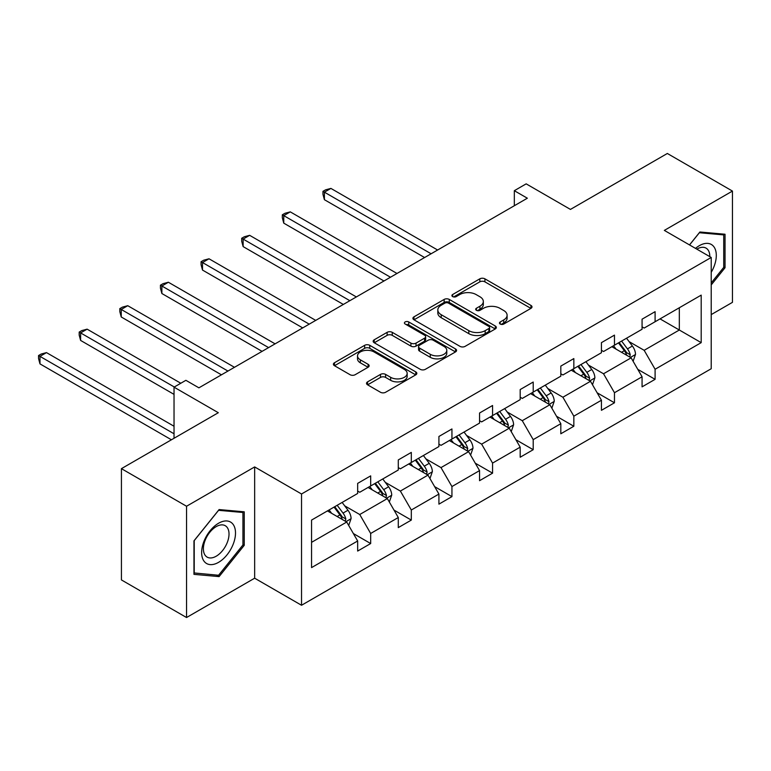 <?xml version="1.0" encoding="UTF-8"?>
<svg xmlns="http://www.w3.org/2000/svg" width="771" height="771" viewBox="0 0 771 771"><rect width="100%" height="100%" fill="white"/><g stroke="black" fill="none" stroke-linecap="round" stroke-linejoin="round"><path stroke-width="1.16" d="M500.196 324.042A2.535 1.465 0 0 0 503.781 324.042L530.94 308.361A3.614 2.091 0 0 0 532 306.887A3.614 2.091 0 0 0 530.94 305.403L484.92 278.842A3.614 2.091 0 0 0 479.813 278.842L452.644 294.522A2.535 1.465 0 0 0 451.902 295.553A2.535 1.465 0 0 0 452.644 296.584A2.535 1.465 0 0 0 456.23 296.584L459.738 294.561A11.565 6.679 0 0 1 476.102 294.561L479.938 296.768A11.565 6.679 0 0 1 483.33 301.5A11.565 6.679 0 0 1 479.938 306.222L476.42 308.246A2.535 1.465 0 0 0 475.678 309.277A2.535 1.465 0 0 0 476.42 310.318A2.535 1.465 0 0 0 480.005 310.318L483.513 308.284A11.565 6.679 0 0 1 499.878 308.284L503.714 310.501A11.565 6.679 0 0 1 507.106 315.223A11.565 6.679 0 0 1 503.714 319.946L500.196 321.979A2.535 1.465 0 0 0 499.454 323.01A2.535 1.465 0 0 0 500.196 324.042L500.196 321.979M711.219 314.597L732.45 302.348L732.45 191.073L667.339 153.477L570.444 209.413L526.169 183.855L514.324 190.697L514.324 205.732M186.543 617.523L254.652 578.202L254.652 466.927L186.543 506.248L186.543 617.523L121.423 579.927L121.423 468.652L218.318 412.716L174.034 387.158L174.034 438.275M186.543 506.248L121.423 468.652M367.574 381.867A3.614 2.091 0 0 0 366.524 383.341A3.614 2.091 0 0 0 367.574 384.816L380.488 392.266A3.614 2.091 0 0 0 385.606 392.266L415.771 374.851A3.614 2.091 0 0 0 416.832 373.376A3.614 2.091 0 0 0 415.771 371.901L369.752 345.331A3.614 2.091 0 0 0 364.635 345.331L334.469 362.746A3.614 2.091 0 0 0 333.409 364.22A3.614 2.091 0 0 0 334.469 365.705L350.063 374.706A3.614 2.091 0 0 0 355.18 374.706L368.095 367.247A3.614 2.091 0 0 0 369.145 365.772A3.614 2.091 0 0 0 368.095 364.298L360.356 359.835A9.676 5.58 0 0 1 357.522 355.884A9.676 5.58 0 0 1 363.498 350.728A9.676 5.58 0 0 1 374.031 351.933L404.332 369.425A9.676 5.58 0 0 1 407.165 373.376A9.676 5.58 0 0 1 401.19 378.532A9.676 5.58 0 0 1 390.656 377.327L385.606 374.407A3.614 2.091 0 0 0 380.488 374.407L367.574 381.867L367.574 384.816M174.034 387.158L185.888 380.315L198.908 387.832L527.345 198.214L514.324 190.697M254.652 466.927L301.528 493.989L711.219 257.456L711.219 368.731L301.528 605.264L301.528 493.989M732.45 191.073L664.342 230.394L711.219 257.456M459.998 346.362A3.614 2.091 0 0 0 465.106 346.362L495.281 328.947A3.614 2.091 0 0 0 496.341 327.473A3.614 2.091 0 0 0 495.281 325.998L449.262 299.427A3.614 2.091 0 0 0 444.144 299.427L413.979 316.842A3.614 2.091 0 0 0 412.919 318.317A3.614 2.091 0 0 0 413.979 319.801L459.998 346.362M406.172 324.591A2.535 1.465 0 0 1 408.736 324.948L408.736 321.941L455.526 348.945A3.614 2.091 0 0 1 456.586 350.429A3.614 2.091 0 0 1 455.526 351.904L425.361 369.319A3.614 2.091 0 0 1 420.243 369.319L374.224 342.748L374.224 339.799A3.614 2.091 0 0 0 373.164 341.274A3.614 2.091 0 0 0 374.224 342.748M374.224 339.799L387.138 332.34A3.614 2.091 0 0 1 392.246 332.34L410.914 343.114A3.614 2.091 0 0 0 416.022 343.114L424.59 338.17A3.614 2.091 0 0 0 425.65 336.696A3.614 2.091 0 0 0 424.59 335.221L405.16 324.003A2.535 1.465 0 0 1 404.418 322.972A2.535 1.465 0 0 1 405.98 321.623A2.535 1.465 0 0 1 408.736 321.941M311.561 520.078L357.657 493.469L357.657 483.388L370.678 475.871L370.678 485.952L398.289 470.011L398.289 459.93L411.309 452.413L411.309 462.494L438.921 446.554L438.921 436.473L451.941 428.955L451.941 439.036L479.552 423.096L479.552 413.015L492.573 405.498L492.573 415.579L520.184 399.638L520.184 389.557L533.204 382.04L533.204 392.111L560.816 376.181L560.816 366.1L573.836 358.582L573.836 368.654L601.438 352.723L601.438 342.642L614.468 335.125L614.468 345.196L642.07 329.265L642.07 319.184L655.099 311.667L655.099 321.738L701.196 295.129L701.196 342.642L655.099 369.261L655.099 379.332L642.07 386.849L642.07 376.778L614.468 392.718L614.468 402.79L601.438 410.317L601.438 400.236L573.836 416.176L573.836 426.247L560.816 433.774L560.816 423.693L533.204 439.634L533.204 449.705L520.184 457.232L520.184 447.151L492.573 463.092L492.573 473.163L479.552 480.69L479.552 470.609L451.941 486.549L451.941 496.62L438.921 504.147L438.921 494.066L411.309 510.007L411.309 520.088L398.289 527.605L398.289 517.524L370.678 533.465L370.678 543.545L357.657 551.063L357.657 540.982L311.561 567.601L311.561 520.078M368.075 487.455L387.35 498.577L359.739 514.517L344.666 505.815M359.739 514.517L370.678 533.465M387.35 498.577L398.289 517.524M357.657 491.06L359.739 492.264L370.678 485.952M408.707 463.997L427.982 475.119L400.371 491.06L385.298 482.357M400.371 491.06L411.309 510.007M427.982 475.119L438.921 494.066M398.289 467.602L400.371 468.807L411.309 462.494M449.339 440.54L468.614 451.661L441.002 467.602L425.929 458.899M441.002 467.602L451.941 486.549M468.614 451.661L479.552 470.609M438.921 444.144L441.002 445.349L451.941 439.036M489.97 417.082L509.245 428.204L481.634 444.144L466.561 435.442M481.634 444.144L492.573 463.092M509.245 428.204L520.184 447.151M479.552 420.687L481.634 421.891L492.573 415.579M530.602 393.624L549.868 404.746L522.266 420.687L507.193 411.984M522.266 420.687L533.204 439.634M549.868 404.746L560.816 423.693M520.184 397.229L522.266 398.434L533.204 392.111M571.224 370.167L590.499 381.288L562.897 397.229L547.824 388.526M562.897 397.229L573.836 416.176M590.499 381.288L601.438 400.236M560.816 373.771L562.897 374.976L573.836 368.654M611.856 346.699L631.131 357.831L603.529 373.771L588.446 365.069M603.529 373.771L614.468 392.718M631.131 357.831L642.07 376.778M601.438 350.313L603.529 351.518L614.468 345.196M660.043 318.886L679.318 330.017L644.161 350.313L629.078 341.611M644.161 350.313L655.099 369.261M701.196 342.642L679.318 330.017L679.318 307.754L701.196 295.129M254.652 578.202L301.528 605.264M642.07 326.856L644.161 328.06L655.099 321.738M311.561 542.341L346.719 522.034L327.444 510.913M346.719 522.034L357.657 540.982M637.771 369.338L655.099 379.332M597.149 392.796L614.468 402.79M556.517 416.253L573.836 426.247M515.886 439.711L533.204 449.705M475.254 463.169L492.573 473.163M434.622 486.626L451.941 496.62M393.991 510.084L411.309 520.088M353.359 533.542L370.678 543.545M711.219 284.923L725.029 267.749L725.029 234.239L699.895 231.994L689.505 244.918M244.234 545.338L244.234 511.819L219.099 509.573L193.964 540.847L193.964 574.356L219.099 576.602L244.234 545.338L242.932 544.586M501.208 324.398L503.714 322.953A11.565 6.679 0 0 0 507.106 318.23L507.106 315.223M483.33 301.5L483.33 304.506A11.565 6.679 0 0 1 479.938 309.229L477.432 310.674M530.891 308.39L484.92 281.849A3.614 2.091 0 0 0 479.813 281.849L453.656 296.941M495.233 328.976L449.262 302.434A3.614 2.091 0 0 0 444.144 302.434L414.027 319.82M488.881 328.504A2.535 1.465 0 0 0 489.624 327.473A2.535 1.465 0 0 0 488.881 326.441L448.491 303.119A2.535 1.465 0 0 0 444.915 303.119L441.205 305.258A11.565 6.679 0 0 0 437.822 309.981A11.565 6.679 0 0 0 441.205 314.703L468.816 330.643A11.565 6.679 0 0 0 485.181 330.643L488.881 328.504L488.881 331.511A2.535 1.465 0 0 0 489.624 330.48L489.624 327.473M437.822 309.981L437.822 312.987A11.565 6.679 0 0 0 441.205 317.71L441.205 314.703M488.881 331.511L485.181 333.65A11.565 6.679 0 0 1 468.816 333.65L441.205 317.71M374.272 342.777L387.138 335.346L387.138 332.34M425.65 336.696L425.65 339.703A3.614 2.091 0 0 1 424.59 341.177L416.022 346.121A3.614 2.091 0 0 1 410.914 346.121L392.246 335.346A3.614 2.091 0 0 0 387.138 335.346M408.736 324.948L455.478 351.933M430.276 354.303A9.676 5.58 0 0 0 440.819 355.508A9.676 5.58 0 0 0 446.785 350.352A9.676 5.58 0 0 0 443.951 346.401L433.283 340.242A3.614 2.091 0 0 0 428.165 340.242L419.607 345.186A3.614 2.091 0 0 0 418.547 346.661A3.614 2.091 0 0 0 419.607 348.135L430.276 354.303L430.276 357.31A9.676 5.58 0 0 0 440.819 358.515A9.676 5.58 0 0 0 446.785 353.359L446.785 350.352M418.547 346.661L418.547 349.668A3.614 2.091 0 0 0 419.607 351.142L419.607 348.135M430.276 357.31L419.607 351.142M407.165 373.376L407.165 376.383A9.676 5.58 0 0 1 401.19 381.539A9.676 5.58 0 0 1 390.656 380.334L385.606 377.414A3.614 2.091 0 0 0 380.488 377.414L367.622 384.845M357.522 355.884L357.522 358.891A9.676 5.58 0 0 0 360.356 362.842L360.356 359.835M368.046 367.275L360.356 362.842M415.723 374.879L369.752 348.338A3.614 2.091 0 0 0 364.635 348.338L334.518 365.733M723.728 266.997L725.029 267.749M216.439 575.07L219.099 576.602M633.116 361.262L635.506 354.342A9.763 5.638 -120 0 0 632.393 346.034L626.544 338.228M616.058 349.128L613.523 345.745M437.62 250.016L330.913 188.413L324.398 192.172L324.398 199.689L424.59 257.533M629.695 357.002L630.235 354.756A9.763 5.638 -120 0 0 627.449 348.887L621.599 341.081M619.152 342.497L625.589 351.084A4.973 2.872 60 0 1 626.495 352.598L630.235 354.756M618.467 342.883L624.317 350.689A9.763 5.638 60 0 1 626.756 355.306M324.398 199.689L322.962 194.35L322.962 191.343L431.105 253.775M322.962 191.343L325.574 189.839L330.913 188.413M592.485 384.719L594.875 377.8A9.763 5.638 -120 0 0 591.762 369.492L585.912 361.686M575.426 372.586L572.892 369.203M396.988 273.474L290.281 211.871L283.767 215.629L283.767 223.147L383.958 280.991M589.063 380.46L589.613 378.214A9.763 5.638 -120 0 0 586.818 372.345L580.968 364.538M578.52 365.955L584.958 374.542A4.973 2.872 60 0 1 585.864 376.055L589.613 378.214M577.845 366.341L583.686 374.147A9.763 5.638 60 0 1 586.124 378.763M283.767 223.147L282.331 217.808L282.331 214.801L390.473 277.232M282.331 214.801L284.942 213.297L290.281 211.871M551.853 408.177L554.243 401.257A9.763 5.638 -120 0 0 551.13 392.95L545.28 385.143M534.795 396.043L532.26 392.661M356.356 296.931L249.65 235.328L243.135 239.087L243.135 246.604L343.336 304.449M548.432 403.917L548.981 401.672A9.763 5.638 -120 0 0 546.186 395.802L540.336 387.996M537.888 389.413L544.326 398A4.973 2.872 60 0 1 545.232 399.513L548.981 401.672M537.214 389.798L543.054 397.605A9.763 5.638 60 0 1 545.492 402.221M243.135 246.604L241.699 241.265L241.699 238.258L349.841 300.69M241.699 238.258L244.311 236.755L249.65 235.328M711.219 272.317A23.94 13.82 120 0 0 714.033 266.515A23.94 13.82 120 0 0 712.963 245.708A23.94 13.82 120 0 0 695.519 248.387M709.812 256.647A18.128 10.466 120 0 0 706.063 248.137A18.128 10.466 120 0 0 696.811 249.139M689.553 244.947L699.374 232.736L723.728 234.904L723.728 267.383L711.219 282.928M722.109 233.979L723.728 234.904M233.237 544.095A23.94 13.82 120 0 0 227.04 520.974A23.94 13.82 120 0 0 203.91 541.483A23.94 13.82 120 0 0 210.107 564.603A23.94 13.82 120 0 0 233.237 544.095M227.3 542.408A18.128 10.466 120 0 0 225.267 525.716A18.128 10.466 120 0 0 205.105 540.423A18.128 10.466 120 0 0 207.139 557.115A18.128 10.466 120 0 0 227.3 542.408M194.225 573.084L194.225 540.616L218.579 510.315L242.932 512.493L242.932 544.962L218.579 575.262L193.964 572.93M241.313 511.558L242.932 512.493M511.221 431.635L513.611 424.715A9.763 5.638 -120 0 0 510.498 416.407L504.658 408.601M494.163 419.501L491.628 416.118M315.725 320.389L209.018 258.786L202.503 262.545L202.503 270.062L302.704 327.906M507.8 427.375L508.349 425.129A9.763 5.638 -120 0 0 505.554 419.26L499.704 411.454M497.256 412.87L503.694 421.458A4.973 2.872 60 0 1 504.6 422.971L508.349 425.129M496.582 413.256L502.432 421.062A9.763 5.638 60 0 1 504.86 425.679M202.503 270.062L201.077 264.723L201.077 261.716L309.21 324.148M201.077 261.716L203.679 260.212L209.018 258.786M470.589 455.092L472.989 448.173A9.763 5.638 -120 0 0 469.867 439.865L464.026 432.059M453.531 442.959L450.996 439.576M275.093 343.847L168.386 282.244L161.871 286.002L161.871 293.52L262.073 351.364M467.168 450.833L467.718 448.587A9.763 5.638 -120 0 0 464.923 442.718L459.073 434.911M456.625 436.328L463.063 444.915A4.973 2.872 60 0 1 463.969 446.428L467.718 448.587M455.95 436.714L461.8 444.52A9.763 5.638 60 0 1 464.229 449.136M161.871 293.52L160.445 288.181L160.445 285.174L268.578 347.605M160.445 285.174L163.047 283.67L168.386 282.244M429.958 478.55L432.358 471.63A9.763 5.638 -120 0 0 429.235 463.323L423.395 455.516M412.909 466.416L410.365 463.034M234.461 367.304L127.755 305.702L121.24 309.46L121.24 316.977L221.441 374.822M426.536 474.29L427.086 472.045A9.763 5.638 -120 0 0 424.291 466.176L418.441 458.369M416.003 459.786L422.431 468.373A4.973 2.872 60 0 1 423.337 469.886L427.086 472.045M415.318 460.181L421.168 467.978A9.763 5.638 60 0 1 423.597 472.594M121.24 316.977L119.813 311.638L119.813 308.631L227.946 371.063M119.813 308.631L122.416 307.128L127.755 305.702M389.326 502.008L391.726 495.088A9.763 5.638 -120 0 0 388.613 486.78L382.763 478.974M372.277 489.874L369.743 486.491M180.809 383.245L87.123 329.159L80.618 332.918L80.618 340.435L174.034 394.376M385.905 497.748L386.454 495.502A9.763 5.638 -120 0 0 383.659 489.633L377.809 481.827M375.371 483.244L381.799 491.831A4.973 2.872 60 0 1 382.705 493.344L386.454 495.502M374.687 483.639L380.537 491.435A9.763 5.638 60 0 1 382.965 496.052M80.618 340.435L79.182 335.096L79.182 332.089L174.294 387.003M79.182 332.089L81.784 330.586L87.123 329.159M348.694 525.465L351.094 518.546A9.763 5.638 -120 0 0 347.981 510.238L342.131 502.432M331.646 513.332L329.111 509.949M174.034 426.247L46.491 352.617L39.986 356.375L39.986 363.893L171.432 439.788M345.273 521.206L345.822 518.96A9.763 5.638 -120 0 0 343.028 513.091L337.178 505.284M334.739 506.701L341.168 515.288A4.973 2.872 60 0 1 342.073 516.801L345.822 518.96M334.055 507.096L339.905 514.903A9.763 5.638 60 0 1 342.334 519.509M39.986 363.893L38.55 358.554L38.55 355.547L174.034 433.774M38.55 355.547L41.152 354.043L46.491 352.617M503.714 322.953L503.714 319.946M476.42 310.318L476.42 308.246M479.938 309.229L479.938 306.222M452.644 296.584L452.644 294.522M479.813 281.849L479.813 278.842M484.92 281.849L484.92 278.842M530.94 308.361L530.94 305.403M413.979 319.801L413.979 316.842M444.144 302.434L444.144 299.427M449.262 302.434L449.262 299.427M495.281 328.947L495.281 325.998M468.816 333.65L468.816 330.643M485.181 333.65L485.181 330.643M392.246 335.346L392.246 332.34M410.914 346.121L410.914 343.114M416.022 346.121L416.022 343.114M424.59 341.177L424.59 338.17M455.526 351.904L455.526 348.945M380.488 377.414L380.488 374.407M385.606 377.414L385.606 374.407M390.656 380.334L390.656 377.327M368.095 367.247L368.095 364.298M334.469 365.705L334.469 362.746M364.635 348.338L364.635 345.331M369.752 348.338L369.752 345.331M415.771 374.851L415.771 371.901M630.427 357.426L635.449 354.535M627.449 348.887L632.393 346.034M621.542 352.299L624.317 350.689M589.796 380.884L594.817 377.992M586.818 372.345L591.762 369.492M580.91 375.756L583.686 374.147M549.174 404.341L554.185 401.45M546.186 395.802L551.13 392.95M540.278 399.214L543.054 397.605M508.542 427.799L513.553 424.908M505.554 419.26L510.498 416.407M499.647 422.672L502.432 421.062M467.91 451.257L472.922 448.365M464.923 442.718L469.867 439.865M459.024 446.13L461.8 444.52M427.279 474.714L432.29 471.823M424.291 466.176L429.235 463.323M418.393 469.587L421.168 467.978M386.647 498.172L391.658 495.281M383.659 489.633L388.613 486.78M377.761 493.045L380.537 491.435M346.015 521.63L351.027 518.738M343.028 513.091L347.981 510.238M337.129 516.503L339.905 514.903"/></g></svg>
